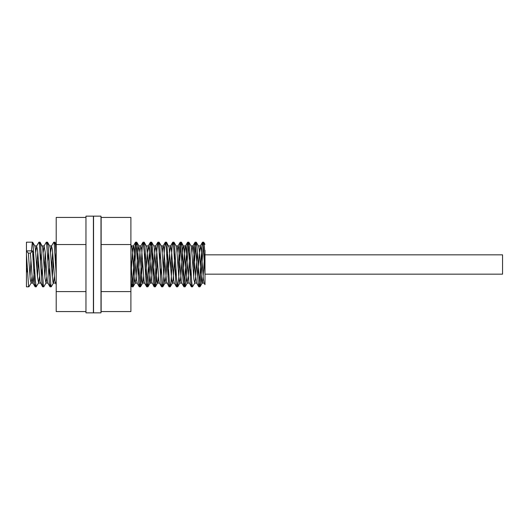 <?xml version="1.0" encoding="UTF-8"?>
<svg xmlns="http://www.w3.org/2000/svg" width="529" height="529" viewBox="0 0 529 529"><rect width="100%" height="100%" fill="white"/><g stroke="black" fill="none" stroke-linecap="round" stroke-linejoin="round"><path stroke-width="0.79" d="M56.206 254.528L55.386 244.094L54.897 242.183L54.348 244.537M53.25 260.453L52.331 276.971M47.564 242.275L49.733 246.011L50.235 248.478L52.232 275.781L53.032 282.552L53.455 282.989L51.287 286.725L50.989 286.539L48.185 246.316L47.564 242.275L46.909 244.537M45.811 260.453L44.892 276.965M40.125 242.275L42.631 247.314L45.031 278.472L46.016 282.982L43.788 286.797L43.391 285.858L40.588 244.735L40.019 242.183L39.47 244.537M38.372 260.453L37.453 276.965M32.686 242.275L34.854 246.011L35.423 249.053L37.427 276.621L38.577 282.982L36.19 286.725L35.39 280.555L32.99 243.512L32.586 242.183L32.19 243.38L31.495 250.878M30.933 260.453L30.014 276.971M35.093 286.725L32.924 282.989L32.408 280.377L30.418 253.146L28.368 253.146L30.219 279.16L31.138 282.982L28.969 286.725L28.586 286.242L26.45 254.528L26.45 286.817L26.45 242.183L26.45 250.878L32.567 250.878L34.564 283.663L35.198 286.817L35.747 284.463M36.845 268.54L37.764 252.035M42.532 286.725L40.006 281.573L37.605 250.343L36.64 246.018L38.921 242.183L39.364 243.73L41.765 280.978L42.532 286.725L43.186 284.463M44.284 268.547L45.203 252.035M49.971 286.725L47.802 282.989L47.213 279.788L45.21 252.161L44.079 246.011L46.248 242.275L46.565 242.513L49.362 282.863L49.971 286.725L50.625 284.463M51.723 268.547L52.642 252.035M56.206 284.648L54.818 281.117L52.417 249.662L51.518 246.011L53.76 242.189L54.163 243.234L56.206 274.472M51.518 246.011L50.625 252.432M49.534 268.547L48.919 276.965M44.079 246.011L43.186 252.426M42.095 268.547L41.48 276.971M36.64 246.018L35.747 252.432M34.656 268.547L33.056 283.094M32.567 250.878L30.418 253.146M28.368 253.146L26.45 251.116M31.138 282.982L32.031 276.568M33.122 260.453L33.737 252.035M38.577 282.982L39.47 276.574M40.561 260.453L41.176 252.029M46.016 282.982L46.909 276.568M48 260.46L48.615 252.035M53.455 282.989L54.348 276.574M55.439 260.453L56.054 252.035M85.963 217.432L56.206 217.432L56.206 311.568L85.963 311.568M56.206 244.537L85.963 244.537M56.206 291.598L85.963 291.598M85.963 264.5L85.963 312.851L93.402 312.851L93.402 216.149L85.963 216.149L85.963 264.5M93.402 274.472L93.547 276.892M93.547 257.107L93.402 254.528M93.554 264.5L93.554 216.149L100.993 216.149L100.993 312.851L93.554 312.851L93.554 264.5M101.138 259.812L100.993 257.107M100.993 276.892L101.138 279.127M101.138 311.568L101.138 217.432L130.894 217.432L130.894 311.568L101.138 311.568M101.138 291.598L130.894 291.598M101.138 244.537L130.894 244.537M204.988 274.167L204.988 254.833L502.55 254.833L502.55 274.167L204.988 274.167L204.988 284.648L204.022 282.989L203.308 278.591L201.311 250.772L200.431 245.906L199.307 253.682L197.701 276.965M204.988 278.644L204.988 250.356M130.894 279.127L131.761 286.645L132.561 283.498L134.564 250.62L135.629 242.183L136.561 248.782L138.565 282.089L139.365 286.817L140.165 281.732L142.162 248.379L143.068 242.183L144.166 251.077L146.163 283.789L146.566 286.42L146.963 286.573L149.76 246.441L150.507 242.183L151.36 247.77L153.364 281.15L154.223 286.817L154.964 282.631L156.961 249.437L157.946 242.183L158.965 249.926L160.961 283.008L161.557 286.725L162.211 284.463M163.309 268.547L164.565 247.347L165.385 242.183L166.166 246.831L168.559 284.529L169.101 286.817L169.65 284.463M170.748 268.547L172.163 245.568L172.963 242.335L173.763 248.842L175.76 282.142L176.435 286.725L177.089 284.463M178.187 268.547L179.364 248.326L180.158 242.275L180.561 242.897L182.961 279.041L183.761 286.434L184.165 286.559L186.962 246.388L187.762 242.209L188.562 247.83L190.559 281.203L191.313 286.725L191.967 284.463M193.065 268.547L194.56 244.788L194.963 242.434L195.36 242.573L198.163 283.055L198.964 286.731L199.764 280.641L201.761 247.288L202.581 242.183L203.361 246.884L204.988 274.472M204.988 254.528L204.187 244.233L203.791 242.282L203.387 242.844L200.59 283.723L199.79 286.592L196.986 246.514L196.186 242.203L195.386 247.691L193.674 276.971M188.906 242.275L191.121 246.104L191.518 248.055L193.925 279.55L194.798 282.989L192.516 286.817L191.789 282.704L189.785 249.529L188.906 242.275L188.185 245.086L186.188 277.725L185.077 286.817L184.191 280.787L182.188 247.427L181.467 242.275L180.587 246.759L178.59 280.039L177.638 286.817L176.587 278.571L174.59 245.635L174.028 242.275L173.373 244.537M172.275 260.46L170.986 282.063L170.186 286.817L169.386 281.759L166.985 244.193L166.483 242.183L165.934 244.537M164.836 260.453L163.388 283.769L162.985 286.414L162.588 286.579L159.784 246.468L159.15 242.275L158.495 244.537M157.397 260.453L156.187 281.117L155.433 286.725L154.99 285.931L152.59 249.47L151.79 242.454L151.387 242.553L148.589 282.982L147.789 286.744L146.989 280.734L144.986 247.374L144.272 242.275L143.617 244.537M142.519 260.453L141.388 280.099L140.588 286.652L140.185 286.295L137.388 245.595L136.588 242.335L135.788 248.815L133.791 282.116L132.991 286.817L132.19 281.706L130.894 259.812M194.665 283.094L196.715 283.094L195.704 276.76L193.303 246.54L192.9 245.959L192.503 247.473L191.967 252.426M190.876 268.547L190.261 276.965M191.313 286.725L188.899 282.182L185.699 246.045L185.295 246.335L184.495 252.816L182.822 276.971M183.874 286.725L181.705 282.989L181.295 281.21L178.491 246.851L178.094 245.906L177.691 247.063L177.089 252.432M175.998 268.54L175.383 276.965M176.435 286.725L174.266 282.989L173.691 279.907L171.687 252.326L170.675 245.906L169.69 251.996L167.944 276.971M168.996 286.725L166.49 281.659L163.686 247.222L163.282 245.919L162.886 246.719L162.211 252.432M161.12 268.54L160.505 276.965M161.557 286.725L159.388 282.989L158.885 280.489L156.882 253.166L155.797 245.906L154.878 251.215L153.066 276.965M154.118 286.725L151.678 282.043L149.277 251.215L148.477 245.992L147.274 253.16L145.627 276.965M146.678 286.725L144.51 282.989L144.073 281.018L141.673 249.536L140.919 245.906L140.073 250.482L138.188 276.965M137.196 283.094L136.469 279.662L133.665 246.13L133.268 246.203L132.468 252.32L130.894 275.206M130.894 244.861L131.886 247.235L132.283 250.501L134.287 278.327L135.087 283.068L135.887 279.643L137.89 251.969L138.869 245.906L139.887 252.346L142.288 282.499L142.691 283.035L143.088 281.468L143.617 276.574M144.708 260.453L145.323 252.035M144.272 242.275L146.692 246.858L149.892 282.975L150.296 282.638L151.096 276.072L152.762 252.029M151.711 242.275L153.899 246.045L154.296 247.856L157.1 282.195L157.503 283.094L157.9 281.884L158.495 276.568M159.586 260.453L160.201 252.035M159.15 242.275L161.319 246.011L161.9 249.172L163.904 276.786L164.909 283.094L165.908 276.898L167.64 252.029M166.589 242.275L169.108 247.4L171.508 278.611L172.309 283.088L173.109 279.385L175.079 252.035M174.028 242.275L176.197 246.011L176.712 248.584L178.709 275.953L179.787 283.094L180.713 277.685L182.717 249.906L183.51 245.906M181.467 242.275L183.913 247.003L186.32 277.884L187.121 283.022L188.317 275.728L189.957 252.029M194.798 282.989L195.525 278.426L197.396 252.035M196.345 242.275L198.514 246.011L199.122 249.423L201.926 282.889L202.329 282.77L203.129 276.574L204.835 252.029M27.197 268.163L27.197 271.939L26.45 271.939M54.897 242.183L53.799 242.183M47.458 242.183L46.36 242.183M40.019 242.183L38.921 242.183M32.58 242.183L26.45 242.183M51.174 286.817L50.076 286.817M43.735 286.817L42.637 286.817M36.296 286.817L35.198 286.817M28.857 286.817L26.45 286.817M55.003 242.275L56.206 244.352M51.65 245.906L49.666 245.906M44.211 245.906L42.227 245.906M36.772 245.906L34.788 245.906M55.307 283.094L53.323 283.094M47.868 283.094L45.884 283.094M40.429 283.094L38.445 283.094M32.99 283.094L31.006 283.094M203.678 242.183L202.581 242.183M196.239 242.183L195.141 242.183M188.8 242.183L187.702 242.183M181.361 242.183L180.263 242.183M173.922 242.183L172.824 242.183M166.483 242.183L165.385 242.183M159.044 242.183L157.946 242.183M151.605 242.183L150.507 242.183M144.166 242.183L143.068 242.183M136.727 242.183L135.629 242.183M199.955 286.817L198.858 286.817M192.516 286.817L191.419 286.817M185.077 286.817L183.98 286.817M177.638 286.817L176.541 286.817M170.199 286.817L169.101 286.817M162.76 286.817L161.662 286.817M155.321 286.817L154.223 286.817M147.882 286.817L146.784 286.817M140.443 286.817L139.345 286.817M133.004 286.817L131.906 286.817M131.8 286.725L130.894 285.164M135.517 242.275L133.348 246.011M139.239 286.725L137.071 282.989M142.956 242.275L140.787 246.011M150.395 242.275L148.226 246.011M157.834 242.275L155.665 246.011M165.273 242.275L163.104 246.011M172.712 242.275L170.543 246.011M180.151 242.275L177.982 246.011M187.59 242.275L185.421 246.011M195.029 242.275L192.86 246.011M198.752 286.725L196.583 282.989M202.468 242.275L200.299 246.011M135.285 282.989L133.11 286.725M139.001 246.011L136.832 242.275M142.724 282.989L140.549 286.725M150.163 282.989L147.988 286.725M157.602 282.989L155.427 286.725M165.041 282.989L162.866 286.725M172.48 282.989L170.305 286.725M179.92 282.989L177.751 286.725M187.359 282.989L185.19 286.725M202.237 282.989L200.068 286.725M204.988 244.352L203.784 242.275M200.431 245.906L198.448 245.906M192.992 245.906L191.009 245.906M185.553 245.906L183.57 245.906M178.114 245.906L176.131 245.906M170.675 245.906L168.691 245.906M163.236 245.906L161.252 245.906M155.797 245.906L153.813 245.906M148.358 245.906L146.374 245.906M140.919 245.906L138.935 245.906M133.48 245.906L131.496 245.906M204.088 283.094L202.104 283.094M189.21 283.094L187.226 283.094M181.771 283.094L179.787 283.094M174.332 283.094L172.348 283.094M166.893 283.094L164.909 283.094M159.454 283.094L157.47 283.094M152.015 283.094L150.031 283.094M144.576 283.094L142.592 283.094M137.137 283.094L135.153 283.094"/></g></svg>
